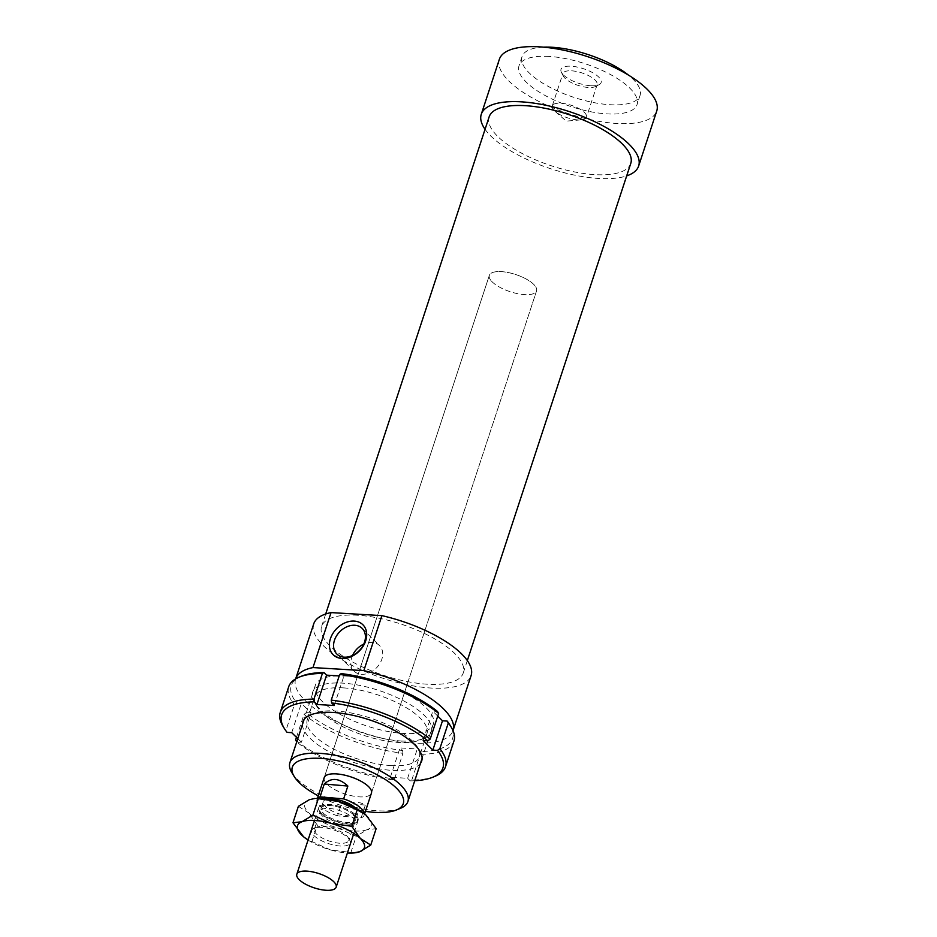 <?xml version="1.0" encoding="UTF-8"?>
<svg xmlns="http://www.w3.org/2000/svg" width="937" height="937" viewBox="0 0 937 937"><rect width="100%" height="100%" fill="white"/><g stroke="black" fill="none" stroke-linecap="round" stroke-linejoin="round"><path stroke-width="0.7" stroke-dasharray="4.68 3.51" d="M320.641 812.438A20.708 7.519 -161.8 0 0 341.759 822.651A20.708 7.519 -161.8 0 0 358.098 820.437A20.708 7.519 -161.8 0 0 356.201 815.518A20.708 7.519 -161.8 0 0 335.083 805.293A20.708 7.519 -161.8 0 0 318.744 807.507A20.708 7.519 -161.8 0 0 320.641 812.438M327.786 799.085A18.225 6.618 -161.8 0 0 323.277 801.685A18.225 6.618 -161.8 0 0 324.952 806.019A18.225 6.618 -161.8 0 0 343.528 815.014A18.225 6.618 -161.8 0 0 357.899 813.07A18.225 6.618 -161.8 0 0 356.236 808.725A18.225 6.618 -161.8 0 0 355.826 808.303M322.773 812.625A18.225 6.618 -161.8 0 0 341.361 821.608A18.225 6.618 -161.8 0 0 355.732 819.664A18.225 6.618 -161.8 0 0 354.069 815.331A18.225 6.618 -161.8 0 0 335.481 806.335A18.225 6.618 -161.8 0 0 321.11 808.28A18.225 6.618 -161.8 0 0 322.773 812.625M491.62 281.276A24.854 9.019 -161.8 0 0 516.955 293.539A24.854 9.019 -161.8 0 0 536.561 290.88A24.854 9.019 -161.8 0 0 534.289 284.965A24.854 9.019 -161.8 0 0 508.955 272.702A24.854 9.019 -161.8 0 0 489.348 275.361A24.854 9.019 -161.8 0 0 491.62 281.276M361.12 817.907L365.348 805.07C361.389 802.06 353.53 801.381 341.759 803.032L337.543 815.858L361.12 817.907A24.854 9.019 -161.8 0 0 364.2 815.131A24.854 9.019 -161.8 0 0 364.341 813.667M317.737 798.347A24.854 9.019 -161.8 0 0 316.987 799.612A24.854 9.019 -161.8 0 0 319.259 805.527A24.854 9.019 -161.8 0 0 337.543 815.858M365.348 805.07L341.759 803.032M295.647 678.88A82.831 30.054 -161.8 0 0 330.269 718.433A82.831 30.054 -161.8 0 0 412.983 743.029A82.831 30.054 -161.8 0 0 453.016 730.614M313.731 623.866A82.831 30.054 -161.8 0 0 348.33 663.419A82.831 30.054 -161.8 0 0 431.067 688.039A82.831 30.054 -161.8 0 0 471.1 675.6M489.149 116.867A74.55 27.056 -161.8 0 0 520.281 152.473A74.55 27.056 -161.8 0 0 594.737 174.622A74.55 27.056 -161.8 0 0 630.777 163.425M357.641 615.258A74.55 27.056 -161.8 0 0 321.602 626.455A74.55 27.056 -161.8 0 0 352.734 662.061A74.55 27.056 -161.8 0 0 427.202 684.209A74.55 27.056 -161.8 0 0 463.241 673.012A74.55 27.056 -161.8 0 0 432.109 637.406A74.55 27.056 -161.8 0 0 357.641 615.258M499.362 59.289A82.831 30.054 -161.8 0 0 533.949 98.842A82.831 30.054 -161.8 0 0 616.687 123.461A82.831 30.054 -161.8 0 0 656.732 111.023M485.061 129.306A82.831 30.054 -161.8 0 0 598.602 178.452A82.831 30.054 -161.8 0 0 626.689 175.875M543.495 47.155A62.123 22.547 -161.8 0 0 522.05 56.583A62.123 22.547 -161.8 0 0 547.993 86.263A62.123 22.547 -161.8 0 0 610.034 104.721A62.123 22.547 -161.8 0 0 640.076 95.387A62.123 22.547 -161.8 0 0 628.399 75.077M549.059 56.431A62.123 22.547 -161.8 0 0 519.028 65.754A62.123 22.547 -161.8 0 0 544.971 95.422A62.123 22.547 -161.8 0 0 607.024 113.881A62.123 22.547 -161.8 0 0 637.055 104.557A62.123 22.547 -161.8 0 0 611.111 74.89A62.123 22.547 -161.8 0 0 549.059 56.431M324.214 777.616L489.348 275.361L324.214 777.616A24.854 9.019 -161.8 0 0 334.591 789.481A24.854 9.019 -161.8 0 0 359.41 796.872A24.854 9.019 -161.8 0 0 371.427 793.135L536.561 290.88A24.854 9.019 -161.8 0 0 526.184 279.015A24.854 9.019 -161.8 0 0 501.365 271.636A24.854 9.019 -161.8 0 0 489.348 275.361A24.854 9.019 -161.8 0 0 499.726 287.226A24.854 9.019 -161.8 0 0 524.544 294.616A24.854 9.019 -161.8 0 0 536.561 290.88L371.427 793.135M352.511 655.455A18.014 13.586 -45.3 0 0 351.738 657.446A18.014 13.586 -45.3 0 0 354.104 671.15A18.014 13.586 -45.3 0 0 369.283 672.825A18.014 13.586 -45.3 0 0 381.839 659.25A18.014 13.586 -45.3 0 0 379.473 645.558A18.014 13.586 -45.3 0 0 363.767 644.106M571.617 70.825A18.014 6.536 18.2 0 1 589.607 76.178A18.014 6.536 18.2 0 1 597.127 84.775A18.014 6.536 18.2 0 1 595.428 86.544A18.014 6.536 18.2 0 1 588.424 87.481A18.014 6.536 18.2 0 1 563.219 75.956A18.014 6.536 18.2 0 1 562.903 73.531A18.014 6.536 18.2 0 1 571.617 70.825M560.958 103.222A18.014 6.536 18.2 0 1 578.961 108.575A18.014 6.536 18.2 0 1 586.48 117.172A18.014 6.536 18.2 0 1 581.081 119.866A18.014 6.536 18.2 0 1 577.766 119.877A18.014 6.536 18.2 0 1 555.009 111.292A18.014 6.536 18.2 0 1 552.256 105.928A18.014 6.536 18.2 0 1 560.958 103.222M590.907 85.759A21.118 7.66 -161.8 0 0 599.13 84.658A21.118 7.66 -161.8 0 0 595.018 74.128A21.118 7.66 -161.8 0 0 571.207 66.222A21.118 7.66 -161.8 0 0 561.368 72.243A21.118 7.66 -161.8 0 0 590.907 85.759M338.198 675.846A62.123 22.547 -161.8 0 0 315.324 685.322A62.123 22.547 -161.8 0 0 341.267 714.99A62.123 22.547 -161.8 0 0 403.32 733.448A62.123 22.547 -161.8 0 0 433.351 724.125A62.123 22.547 -161.8 0 0 407.408 694.458A62.123 22.547 -161.8 0 0 345.355 675.999A62.123 22.547 -161.8 0 0 339.241 675.835M291.805 772.545A62.123 22.547 -161.8 0 0 377.892 810.81A62.123 22.547 -161.8 0 0 400.521 808.291M365.442 811.36A58.399 21.188 18.2 0 1 318.229 795.829M343.375 687.875A59.019 21.41 18.2 0 1 402.324 705.42A59.019 21.41 18.2 0 1 426.967 733.601A59.019 21.41 18.2 0 1 419.94 740.078A59.019 21.41 18.2 0 1 398.436 742.467A59.019 21.41 18.2 0 1 316.659 706.123A59.019 21.41 18.2 0 1 314.844 696.741A59.019 21.41 18.2 0 1 343.375 687.875M390.846 765.564A59.019 21.41 -161.8 0 0 419.378 756.698A59.019 21.41 -161.8 0 0 417.551 747.328A59.019 21.41 -161.8 0 0 335.786 710.972A59.019 21.41 -161.8 0 0 314.282 713.373A59.019 21.41 -161.8 0 0 307.254 719.839A59.019 21.41 -161.8 0 0 331.897 748.019A59.019 21.41 -161.8 0 0 390.846 765.564M401.106 740.98A62.533 22.687 -161.8 0 0 423.887 738.438A62.533 22.687 -161.8 0 0 414.435 707.33A62.533 22.687 -161.8 0 0 342.755 683.132A62.533 22.687 -161.8 0 0 314.457 702.469A62.533 22.687 -161.8 0 0 401.106 740.98M420.49 763.268A62.533 22.687 18.2 0 1 391.455 770.308A62.533 22.687 18.2 0 1 302.464 724.465M423.184 740.546L432.824 711.218L437.485 711.499M414.74 780.732A84.904 30.804 18.2 0 1 410.242 780.872L411.823 780.006A86.965 31.553 -161.8 0 0 435.155 776.246M411.823 780.006L420.256 754.344L419.893 751.544A84.904 30.804 -161.8 0 0 449.959 725.086M453.941 741.05A86.965 31.553 18.2 0 1 420.256 754.344M295.588 740.007A86.965 31.553 -161.8 0 0 394.524 778.963L392.954 779.83L390.342 777.253L407.642 778.296L410.242 780.872M407.642 778.296L417.281 748.968L419.893 751.544M392.954 779.83A84.904 30.804 18.2 0 1 296.736 741.952L301.398 742.221L311.037 712.893L306.376 712.612A84.904 30.804 -161.8 0 0 402.594 750.502L399.994 747.925L417.281 748.968M296.467 737.349L304.033 714.345L306.376 712.612M394.524 778.963L402.969 753.301A86.965 31.553 18.2 0 1 304.033 714.345M341.267 673.609L343.867 676.186L339.217 675.905M334.228 705.514L343.867 676.186M437.743 716.091L432.824 711.218M301.386 676.233A84.904 30.804 -161.8 0 0 296.713 703.043L301.374 703.324L311.037 712.893M402.594 750.502L402.969 753.301M296.713 703.043L294.37 704.765A86.965 31.553 18.2 0 1 288.713 686.727M282.951 726.21A86.965 31.553 -161.8 0 0 285.937 730.438L294.37 704.765M285.937 730.438L287.073 732.371M291.735 732.652L301.374 703.324M297.79 738.661L301.398 742.221M390.342 777.253L399.994 747.925M354.455 852.916L330.468 849.918A35.208 12.778 -161.8 0 0 347.369 852.986A35.208 12.778 -161.8 0 0 347.393 852.986M298.376 806.324L308.777 812.941A35.208 12.778 18.2 0 1 309.257 799.729A35.208 12.778 18.2 0 1 316.179 798.406M337.695 827.921L356.224 836.284L367.105 829.69A35.208 12.778 18.2 0 1 354.608 830.99A35.208 12.778 18.2 0 1 337.695 827.921A35.208 12.778 18.2 0 1 308.777 812.941L317.338 825.122L337.695 827.921M347.604 824.045A20.192 7.332 -161.8 0 0 355.451 823.002A20.192 7.332 -161.8 0 0 351.527 812.929A20.192 7.332 -161.8 0 0 328.758 805.375A20.192 7.332 -161.8 0 0 319.353 811.126A20.192 7.332 -161.8 0 0 347.604 824.045M329.039 808.432A18.119 6.571 18.2 0 1 347.135 813.82A18.119 6.571 18.2 0 1 354.701 822.475A18.119 6.571 18.2 0 1 352.991 824.255A18.119 6.571 18.2 0 1 345.94 825.192A18.119 6.571 18.2 0 1 320.595 813.609A18.119 6.571 18.2 0 1 320.278 811.161A18.119 6.571 18.2 0 1 329.039 808.432M323.101 826.493A18.119 6.571 18.2 0 1 348.201 837.655A18.119 6.571 18.2 0 1 348.763 840.524A18.119 6.571 18.2 0 1 340.002 843.253A18.119 6.571 18.2 0 1 321.906 837.865A18.119 6.571 18.2 0 1 314.34 829.21A18.119 6.571 18.2 0 1 316.495 827.23A18.119 6.571 18.2 0 1 323.101 826.493M321.532 827.371A20.192 7.332 -161.8 0 0 314.176 828.191A20.192 7.332 -161.8 0 0 317.221 838.228A20.192 7.332 -161.8 0 0 340.365 846.041A20.192 7.332 -161.8 0 0 349.501 839.798A20.192 7.332 -161.8 0 0 321.532 827.371M308.05 840.044A35.208 12.778 -161.8 0 0 330.468 849.918L311.939 841.555L303.494 836.706M365.629 814.698A35.208 12.778 18.2 0 1 367.585 816.478A35.208 12.778 18.2 0 1 367.105 829.69L376.147 828.659M311.939 841.555L317.338 825.122M350.825 852.717L356.224 836.284M358.098 820.437L353.846 833.356M357.899 813.07L355.732 819.664M364.61 813.878L364.2 815.131M317.397 798.347L316.987 799.612M323.277 801.685L321.11 808.28M318.744 807.507L314.504 820.425M325.701 614.004L321.602 626.455M522.05 56.583L519.028 65.754M362.174 628.411L379.473 645.558M597.127 84.775L586.48 117.172M599.13 84.658L595.428 86.544M555.009 111.292L566.217 121.131L581.081 119.866M315.324 685.322L304.092 719.511M433.351 724.125L422.118 758.314M563.219 75.956L561.368 72.243M552.256 105.928L562.903 73.531M354.104 671.15L336.816 654.003M640.076 95.387L637.055 104.557M467.329 660.573L463.241 673.012M426.967 733.601L419.378 756.698M423.887 738.438L419.94 740.078M419.764 750.982L417.551 747.328M314.282 713.373L310.334 715.001M316.659 706.111L314.457 702.457M307.254 719.839L314.844 696.741M355.451 823.002L352.991 824.255M354.701 822.475L348.763 840.524M316.495 827.23L314.176 828.191M348.201 837.655L349.501 839.798M314.34 829.21L320.278 811.161M320.595 813.609L319.353 811.126"/><path stroke-width="1.41" d="M298.704 879.164A20.708 7.519 -161.8 0 0 319.822 889.377A20.708 7.519 -161.8 0 0 336.16 887.163A20.708 7.519 -161.8 0 0 334.263 882.232A20.708 7.519 -161.8 0 0 313.145 872.019A20.708 7.519 -161.8 0 0 296.818 874.233A20.708 7.519 -161.8 0 0 298.704 879.164M364.341 813.667A24.854 9.019 -161.8 0 0 361.928 809.217A24.854 9.019 -161.8 0 0 343.645 798.886L320.056 796.848L324.272 784.011C331.417 777.335 339.276 778.015 347.861 786.061L343.645 798.886M324.272 784.011L347.861 786.061M320.056 796.848A24.854 9.019 -161.8 0 0 317.737 798.347M355.826 808.303A18.225 6.618 -161.8 0 0 327.786 799.085M312.981 667.577L331.054 612.587L381.909 615.632L363.837 670.623L312.981 667.577A82.831 30.054 -161.8 0 0 295.659 678.856A82.831 30.054 -161.8 0 0 295.647 678.88M331.054 612.587A82.831 30.054 -161.8 0 0 313.731 623.866L295.659 678.856M467.329 660.573L630.777 163.425A74.55 27.056 -161.8 0 0 599.645 127.819A74.55 27.056 -161.8 0 0 525.188 105.67A74.55 27.056 -161.8 0 0 489.149 116.867L325.701 614.004M626.689 175.875A82.831 30.054 -161.8 0 0 638.647 166.013L656.732 111.023A82.831 30.054 -161.8 0 0 622.133 71.458A82.831 30.054 -161.8 0 0 539.407 46.85A82.831 30.054 -161.8 0 0 499.362 59.289L481.278 114.279A82.831 30.054 -161.8 0 0 485.061 129.306M638.647 166.013A82.831 30.054 -161.8 0 0 604.06 126.46A82.831 30.054 -161.8 0 0 521.323 101.84A82.831 30.054 -161.8 0 0 481.278 114.279M628.399 75.077A62.123 22.547 -161.8 0 0 552.08 47.26A62.123 22.547 -161.8 0 0 543.495 47.155M364.61 813.878L371.427 793.135A24.854 9.019 -161.8 0 0 361.05 781.271A24.854 9.019 -161.8 0 0 336.231 773.892A24.854 9.019 -161.8 0 0 324.214 777.616L317.397 798.347M364.54 642.114A18.014 13.586 -45.3 0 0 362.174 628.411A18.014 13.586 -45.3 0 0 346.995 626.736A18.014 13.586 -45.3 0 0 334.45 640.311A18.014 13.586 -45.3 0 0 336.816 654.003A18.014 13.586 -45.3 0 0 351.996 655.689A18.014 13.586 -45.3 0 0 364.54 642.114M363.767 644.106A18.014 13.586 -45.3 0 0 352.511 655.455M330.41 638.718A21.118 15.929 134.7 0 1 354.198 621.079A21.118 15.929 134.7 0 1 365.688 640.826A21.118 15.929 134.7 0 1 341.9 658.465A21.118 15.929 134.7 0 1 330.41 638.718M339.241 675.835A62.123 22.547 -161.8 0 0 338.198 675.846M396.339 810.013L400.521 808.291A62.123 22.547 -161.8 0 0 407.923 801.486A62.123 22.547 -161.8 0 0 381.98 771.807A62.123 22.547 -161.8 0 0 319.927 753.348A62.123 22.547 -161.8 0 0 289.896 762.671A62.123 22.547 -161.8 0 0 291.805 772.545L294.148 776.422A58.399 21.188 18.2 0 1 320.583 758.373A58.399 21.188 18.2 0 1 387.508 780.966A58.399 21.188 18.2 0 1 396.339 810.013A58.399 21.188 18.2 0 1 375.069 812.379A58.399 21.188 18.2 0 1 365.442 811.36M318.229 795.829A58.399 21.188 18.2 0 1 294.148 776.422M453.016 730.614A82.831 30.054 -161.8 0 0 453.028 730.591A82.831 30.054 -161.8 0 0 363.837 670.623M453.028 730.591L471.1 675.6A82.831 30.054 -161.8 0 0 381.909 615.632M302.464 724.465A62.533 22.687 18.2 0 1 310.334 715.001A62.533 22.687 18.2 0 1 333.115 712.46A62.533 22.687 18.2 0 1 419.764 750.982A62.533 22.687 18.2 0 1 420.49 763.268M331.253 700.138L331.628 702.937A84.904 30.804 18.2 0 1 427.846 740.827L430.188 739.094A86.965 31.553 -161.8 0 0 331.253 700.138L339.686 674.476A86.965 31.553 18.2 0 1 438.621 713.432L437.485 711.499A84.904 30.804 -161.8 0 0 341.267 673.609L339.686 674.476M430.188 739.094L438.621 713.432M437.497 750.396A84.904 30.804 18.2 0 1 432.824 777.206L435.155 776.246A86.965 31.553 -161.8 0 0 445.508 766.712A86.965 31.553 -161.8 0 0 439.851 748.675L437.497 750.396L432.847 750.115L423.184 740.546L427.846 740.827M432.824 777.206A84.904 30.804 18.2 0 1 414.74 780.732M439.851 748.675L448.284 723.013A86.965 31.553 18.2 0 1 451.259 727.229A86.965 31.553 18.2 0 1 453.941 741.05L445.508 766.712M296.736 741.952L295.588 740.007L296.467 737.349M331.628 702.937L334.228 705.514L316.929 704.472L314.328 701.895L313.954 699.096L322.398 673.434L323.968 672.567A84.904 30.804 -161.8 0 0 301.386 676.233L299.067 677.193A86.965 31.553 18.2 0 1 322.398 673.434M451.259 727.229L449.959 725.086A84.904 30.804 -161.8 0 0 447.148 721.068L442.487 720.787L437.743 716.091M339.217 675.905L326.568 675.144L323.968 672.567M447.148 721.068L448.284 723.013M432.847 750.115L442.487 720.787M313.954 699.096A86.965 31.553 -161.8 0 0 280.268 712.389L288.713 686.727A86.965 31.553 18.2 0 1 299.067 677.193M316.929 704.472L326.568 675.144M280.268 712.389A86.965 31.553 -161.8 0 0 282.951 726.21L284.251 728.354A84.904 30.804 18.2 0 1 314.328 701.895M297.79 738.661L291.735 732.652L287.073 732.371A84.904 30.804 18.2 0 1 284.251 728.354M303.494 836.706L292.976 822.756L302.019 821.726L312.899 815.12L331.429 823.482A35.208 12.778 -161.8 0 0 314.527 820.425A35.208 12.778 -161.8 0 0 302.019 821.726A35.208 12.778 -161.8 0 0 301.55 834.937A35.208 12.778 -161.8 0 0 303.565 836.776A35.208 12.778 -161.8 0 0 308.05 840.044M347.393 852.986A35.208 12.778 -161.8 0 0 352.944 853.01A35.208 12.778 -161.8 0 0 359.867 851.686A35.208 12.778 -161.8 0 0 360.347 838.474L370.747 845.08L376.147 828.659L365.699 814.757L357.184 809.861L338.655 801.486L316.179 798.406A35.208 12.778 18.2 0 1 321.754 798.429A35.208 12.778 18.2 0 1 338.655 801.486A35.208 12.778 18.2 0 1 365.559 814.64A35.208 12.778 18.2 0 1 365.629 814.698M314.68 798.5L309.257 799.729L298.376 806.324L292.976 822.756M360.347 838.474A35.208 12.778 -161.8 0 0 331.429 823.482L351.785 826.282L360.347 838.474M370.747 845.08L359.867 851.686L352.944 853.01M312.899 815.12L318.299 798.687M351.785 826.282L357.184 809.861M353.846 833.356L336.16 887.163M314.504 820.425L296.818 874.233M304.092 719.511L289.896 762.671M422.118 758.314L407.923 801.486"/></g></svg>
